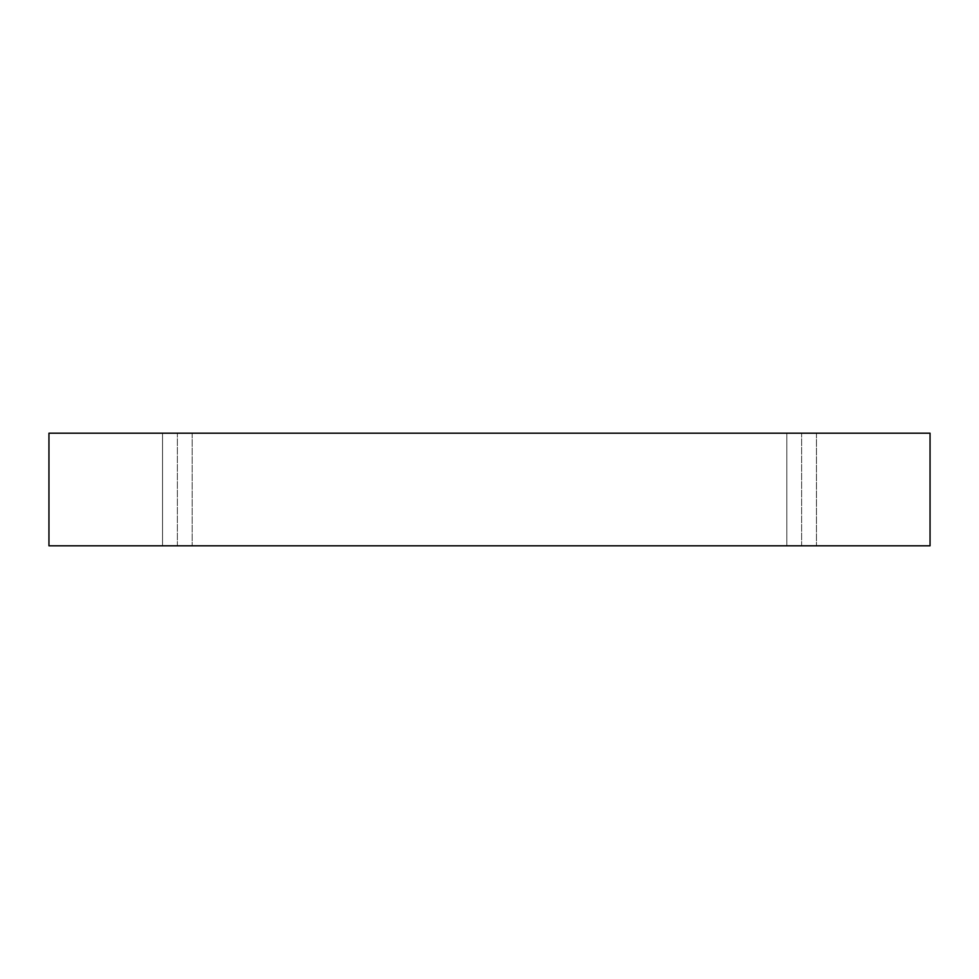 <?xml version="1.0" encoding="UTF-8"?>
<svg xmlns="http://www.w3.org/2000/svg" width="979" height="979" viewBox="0 0 979 979"><rect width="100%" height="100%" fill="white"/><g stroke="black" fill="none" stroke-linecap="round" stroke-linejoin="round"><path stroke-width="0.73" stroke-dasharray="4.89 3.67" d="M801.642 433.195L786.822 433.195L786.822 545.805L816.449 545.805L788.805 545.805L801.642 545.805L801.642 433.195L788.805 433.195L814.467 433.195L801.642 433.195L801.642 545.805L788.805 545.805L814.467 545.805L788.805 545.805L801.642 545.805L801.642 433.195L786.822 433.195L786.822 545.805L814.467 545.805L801.642 545.805L801.642 433.195L788.805 433.195L816.449 433.195L801.642 433.195M177.358 433.195L162.551 433.195L162.551 545.805L192.178 545.805L164.533 545.805L177.358 545.805L177.358 433.195L190.195 433.195L177.358 433.195L177.358 545.805L164.533 545.805L190.195 545.805L164.533 545.805L177.358 545.805L177.358 433.195L162.551 433.195L162.551 545.805L190.195 545.805L177.358 545.805L177.358 433.195L164.533 433.195L192.178 433.195L177.358 433.195M48.95 433.195L48.95 545.805L48.95 433.195L930.05 433.195L930.05 545.805L930.05 433.195L930.05 545.805L48.95 545.805L48.95 433.195L930.05 433.195L48.95 433.195L48.95 545.805L930.05 545.805L930.05 433.195L48.95 433.195L48.95 545.805L930.05 545.805L48.95 545.805L48.95 433.195L930.05 433.195L930.05 545.805L930.05 433.195L48.95 433.195M930.05 545.805L48.95 545.805L930.05 545.805M816.449 433.195L816.449 545.805L816.449 433.195M192.178 433.195L192.178 545.805L192.178 433.195"/><path stroke-width="1.47" d="M48.95 545.805L48.95 433.195L930.05 433.195L930.05 545.805L930.05 433.195L48.95 433.195L48.95 545.805L930.05 545.805L48.95 545.805"/></g></svg>
